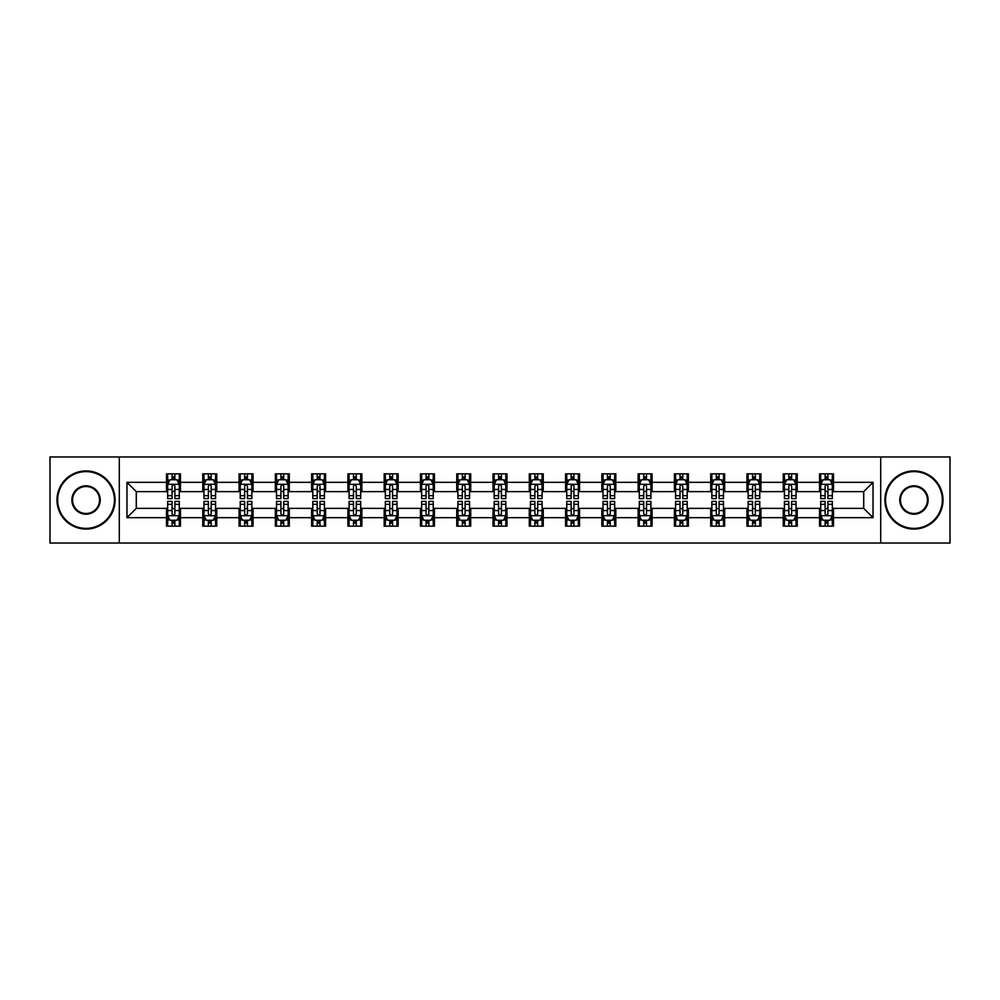 <?xml version="1.0" encoding="UTF-8"?>
<svg xmlns="http://www.w3.org/2000/svg" width="1000" height="1000" viewBox="0 0 1000 1000"><rect width="100%" height="100%" fill="white"/><g stroke="black" fill="none" stroke-linecap="round" stroke-linejoin="round"><path stroke-width="1.5" d="M880.7 543.025L950 543.025L950 456.975L880.7 456.975L880.7 543.025L119.3 543.025L119.3 456.975L50 456.975L50 543.025L119.3 543.025M880.7 456.975L119.3 456.975M833.487 482.325L833.487 473.837L819.538 473.837L819.538 482.325L797.212 482.325L797.212 473.837L783.25 473.837L783.25 482.325L760.925 482.325L760.925 473.837L746.975 473.837L746.975 482.325L724.65 482.325L724.65 473.837L710.7 473.837L710.7 482.325L688.375 482.325L688.375 473.837L674.412 473.837L674.412 482.325L652.087 482.325L652.087 473.837L638.138 473.837L638.138 482.325L615.812 482.325L615.812 473.837L601.862 473.837L601.862 482.325L579.538 482.325L579.538 473.837L565.588 473.837L565.588 482.325L543.25 482.325L543.25 473.837L529.3 473.837L529.3 482.325L506.975 482.325L506.975 473.837L493.025 473.837L493.025 482.325L470.7 482.325L470.7 473.837L456.75 473.837L456.75 482.325L434.412 482.325L434.412 473.837L420.462 473.837L420.462 482.325L398.137 482.325L398.137 473.837L384.188 473.837L384.188 482.325L361.863 482.325L361.863 473.837L347.912 473.837L347.912 482.325L325.588 482.325L325.588 473.837L311.625 473.837L311.625 482.325L289.3 482.325L289.3 473.837L275.35 473.837L275.35 482.325L253.025 482.325L253.025 473.837L239.075 473.837L239.075 482.325L216.75 482.325L216.75 473.837L202.787 473.837L202.787 482.325L180.463 482.325L180.463 473.837L166.513 473.837L166.513 482.325L126.975 482.325L126.975 517.675L136.275 508.375L166.513 508.375L166.513 526.163L180.463 526.163L180.463 508.375L202.787 508.375L202.787 526.163L216.75 526.163L216.75 508.375L239.075 508.375L239.075 526.163L253.025 526.163L253.025 508.375L275.35 508.375L275.35 526.163L289.3 526.163L289.3 508.375L311.625 508.375L311.625 526.163L325.588 526.163L325.588 508.375L347.912 508.375L347.912 526.163L361.863 526.163L361.863 508.375L384.188 508.375L384.188 526.163L398.137 526.163L398.137 508.375L420.462 508.375L420.462 526.163L434.412 526.163L434.412 508.375L456.75 508.375L456.75 526.163L470.7 526.163L470.7 508.375L493.025 508.375L493.025 526.163L506.975 526.163L506.975 508.375L529.3 508.375L529.3 526.163L543.25 526.163L543.25 508.375L565.588 508.375L565.588 526.163L579.538 526.163L579.538 508.375L601.862 508.375L601.862 526.163L615.812 526.163L615.812 508.375L638.138 508.375L638.138 526.163L652.087 526.163L652.087 508.375L674.412 508.375L674.412 526.163L688.375 526.163L688.375 508.375L710.7 508.375L710.7 526.163L724.65 526.163L724.65 508.375L746.975 508.375L746.975 526.163L760.925 526.163L760.925 508.375L783.25 508.375L783.25 526.163L797.212 526.163L797.212 508.375L819.538 508.375L819.538 526.163L833.487 526.163L833.487 508.375L863.725 508.375L863.725 491.625L833.487 491.625L833.487 482.325L873.025 482.325L873.025 517.675L833.487 517.675M819.538 517.675L797.212 517.675M783.25 517.675L760.925 517.675M746.975 517.675L724.65 517.675M710.7 517.675L688.375 517.675M674.412 517.675L652.087 517.675M638.138 517.675L615.812 517.675M601.862 517.675L579.538 517.675M565.588 517.675L543.25 517.675M529.3 517.675L506.975 517.675M493.025 517.675L470.7 517.675M456.75 517.675L434.412 517.675M420.462 517.675L398.137 517.675M384.188 517.675L361.863 517.675M347.912 517.675L325.588 517.675M311.625 517.675L289.3 517.675M275.35 517.675L253.025 517.675M239.075 517.675L216.75 517.675M202.787 517.675L180.463 517.675M166.513 517.675L126.975 517.675M819.538 482.325L819.538 491.625L797.212 491.625L797.212 482.325M783.25 482.325L783.25 491.625L760.925 491.625L760.925 482.325M746.975 482.325L746.975 491.625L724.65 491.625L724.65 482.325M710.7 482.325L710.7 491.625L688.375 491.625L688.375 482.325M674.412 482.325L674.412 491.625L652.087 491.625L652.087 482.325M638.138 482.325L638.138 491.625L615.812 491.625L615.812 482.325M601.862 482.325L601.862 491.625L579.538 491.625L579.538 482.325M565.588 482.325L565.588 491.625L543.25 491.625L543.25 482.325M529.3 482.325L529.3 491.625L506.975 491.625L506.975 482.325M493.025 482.325L493.025 491.625L470.7 491.625L470.7 482.325M456.75 482.325L456.75 491.625L434.412 491.625L434.412 482.325M420.462 482.325L420.462 491.625L398.137 491.625L398.137 482.325M384.188 482.325L384.188 491.625L361.863 491.625L361.863 482.325M347.912 482.325L347.912 491.625L325.588 491.625L325.588 482.325M311.625 482.325L311.625 491.625L289.3 491.625L289.3 482.325M275.35 482.325L275.35 491.625L253.025 491.625L253.025 482.325M239.075 482.325L239.075 491.625L216.75 491.625L216.75 482.325M202.787 482.325L202.787 491.625L180.463 491.625L180.463 482.325M166.513 482.325L166.513 491.625L136.275 491.625L126.975 482.325M136.275 491.625L136.275 508.375M873.025 517.675L863.725 508.375M863.725 491.625L873.025 482.325M166.513 479.65L167.675 479.65M172.087 479.65L174.887 479.65M179.3 479.65L180.463 479.65M166.513 491.4L167.675 491.4M172.087 491.4L174.887 491.4M179.3 491.4L180.463 491.4M166.513 508.6L167.675 508.6M172.087 508.6L174.887 508.6M179.3 508.6L180.463 508.6M166.513 520.35L167.675 520.35M172.087 520.35L174.887 520.35M179.3 520.35L180.463 520.35M202.787 508.6L203.95 508.6M208.375 508.6L211.163 508.6M215.588 508.6L216.75 508.6M202.787 520.35L203.95 520.35M208.375 520.35L211.163 520.35M215.588 520.35L216.75 520.35M202.787 479.65L203.95 479.65M208.375 479.65L211.163 479.65M215.588 479.65L216.75 479.65M202.787 491.4L203.95 491.4M208.375 491.4L211.163 491.4M215.588 491.4L216.75 491.4M239.075 508.6L240.238 508.6M244.65 508.6L247.438 508.6M251.863 508.6L253.025 508.6M239.075 520.35L240.238 520.35M244.65 520.35L247.438 520.35M251.863 520.35L253.025 520.35M239.075 479.65L240.238 479.65M244.65 479.65L247.438 479.65M251.863 479.65L253.025 479.65M239.075 491.4L240.238 491.4M244.65 491.4L247.438 491.4M251.863 491.4L253.025 491.4M275.35 508.6L276.512 508.6M280.925 508.6L283.725 508.6M288.137 508.6L289.3 508.6M275.35 520.35L276.512 520.35M280.925 520.35L283.725 520.35M288.137 520.35L289.3 520.35M275.35 479.65L276.512 479.65M280.925 479.65L283.725 479.65M288.137 479.65L289.3 479.65M275.35 491.4L276.512 491.4M280.925 491.4L283.725 491.4M288.137 491.4L289.3 491.4M311.625 508.6L312.787 508.6M317.213 508.6L320 508.6M324.412 508.6L325.588 508.6M311.625 520.35L312.787 520.35M317.213 520.35L320 520.35M324.412 520.35L325.588 520.35M311.625 479.65L312.787 479.65M317.213 479.65L320 479.65M324.412 479.65L325.588 479.65M311.625 491.4L312.787 491.4M317.213 491.4L320 491.4M324.412 491.4L325.588 491.4M347.912 508.6L349.075 508.6M353.488 508.6L356.275 508.6M360.7 508.6L361.863 508.6M347.912 520.35L349.075 520.35M353.488 520.35L356.275 520.35M360.7 520.35L361.863 520.35M347.912 479.65L349.075 479.65M353.488 479.65L356.275 479.65M360.7 479.65L361.863 479.65M347.912 491.4L349.075 491.4M353.488 491.4L356.275 491.4M360.7 491.4L361.863 491.4M384.188 508.6L385.35 508.6M389.762 508.6L392.562 508.6M396.975 508.6L398.137 508.6M384.188 520.35L385.35 520.35M389.762 520.35L392.562 520.35M396.975 520.35L398.137 520.35M384.188 479.65L385.35 479.65M389.762 479.65L392.562 479.65M396.975 479.65L398.137 479.65M384.188 491.4L385.35 491.4M389.762 491.4L392.562 491.4M396.975 491.4L398.137 491.4M420.462 508.6L421.625 508.6M426.05 508.6L428.837 508.6M433.25 508.6L434.412 508.6M420.462 520.35L421.625 520.35M426.05 520.35L428.837 520.35M433.25 520.35L434.412 520.35M420.462 479.65L421.625 479.65M426.05 479.65L428.837 479.65M433.25 479.65L434.412 479.65M420.462 491.4L421.625 491.4M426.05 491.4L428.837 491.4M433.25 491.4L434.412 491.4M456.75 508.6L457.912 508.6M462.325 508.6L465.112 508.6M469.538 508.6L470.7 508.6M456.75 520.35L457.912 520.35M462.325 520.35L465.112 520.35M469.538 520.35L470.7 520.35M456.75 479.65L457.912 479.65M462.325 479.65L465.112 479.65M469.538 479.65L470.7 479.65M456.75 491.4L457.912 491.4M462.325 491.4L465.112 491.4M469.538 491.4L470.7 491.4M493.025 508.6L494.188 508.6M498.6 508.6L501.4 508.6M505.812 508.6L506.975 508.6M493.025 520.35L494.188 520.35M498.6 520.35L501.4 520.35M505.812 520.35L506.975 520.35M493.025 479.65L494.188 479.65M498.6 479.65L501.4 479.65M505.812 479.65L506.975 479.65M493.025 491.4L494.188 491.4M498.6 491.4L501.4 491.4M505.812 491.4L506.975 491.4M529.3 508.6L530.462 508.6M534.888 508.6L537.675 508.6M542.087 508.6L543.25 508.6M529.3 520.35L530.462 520.35M534.888 520.35L537.675 520.35M542.087 520.35L543.25 520.35M529.3 479.65L530.462 479.65M534.888 479.65L537.675 479.65M542.087 479.65L543.25 479.65M529.3 491.4L530.462 491.4M534.888 491.4L537.675 491.4M542.087 491.4L543.25 491.4M565.588 508.6L566.75 508.6M571.163 508.6L573.95 508.6M578.375 508.6L579.538 508.6M565.588 520.35L566.75 520.35M571.163 520.35L573.95 520.35M578.375 520.35L579.538 520.35M565.588 479.65L566.75 479.65M571.163 479.65L573.95 479.65M578.375 479.65L579.538 479.65M565.588 491.4L566.75 491.4M571.163 491.4L573.95 491.4M578.375 491.4L579.538 491.4M601.862 508.6L603.025 508.6M607.438 508.6L610.237 508.6M614.65 508.6L615.812 508.6M601.862 520.35L603.025 520.35M607.438 520.35L610.237 520.35M614.65 520.35L615.812 520.35M601.862 479.65L603.025 479.65M607.438 479.65L610.237 479.65M614.65 479.65L615.812 479.65M601.862 491.4L603.025 491.4M607.438 491.4L610.237 491.4M614.65 491.4L615.812 491.4M638.138 508.6L639.3 508.6M643.725 508.6L646.513 508.6M650.925 508.6L652.087 508.6M638.138 520.35L639.3 520.35M643.725 520.35L646.513 520.35M650.925 520.35L652.087 520.35M638.138 479.65L639.3 479.65M643.725 479.65L646.513 479.65M650.925 479.65L652.087 479.65M638.138 491.4L639.3 491.4M643.725 491.4L646.513 491.4M650.925 491.4L652.087 491.4M674.412 508.6L675.588 508.6M680 508.6L682.788 508.6M687.212 508.6L688.375 508.6M674.412 520.35L675.588 520.35M680 520.35L682.788 520.35M687.212 520.35L688.375 520.35M674.412 479.65L675.588 479.65M680 479.65L682.788 479.65M687.212 479.65L688.375 479.65M674.412 491.4L675.588 491.4M680 491.4L682.788 491.4M687.212 491.4L688.375 491.4M710.7 508.6L711.862 508.6M716.275 508.6L719.075 508.6M723.487 508.6L724.65 508.6M710.7 520.35L711.862 520.35M716.275 520.35L719.075 520.35M723.487 520.35L724.65 520.35M710.7 479.65L711.862 479.65M716.275 479.65L719.075 479.65M723.487 479.65L724.65 479.65M710.7 491.4L711.862 491.4M716.275 491.4L719.075 491.4M723.487 491.4L724.65 491.4M746.975 508.6L748.138 508.6M752.562 508.6L755.35 508.6M759.762 508.6L760.925 508.6M746.975 520.35L748.138 520.35M752.562 520.35L755.35 520.35M759.762 520.35L760.925 520.35M746.975 479.65L748.138 479.65M752.562 479.65L755.35 479.65M759.762 479.65L760.925 479.65M746.975 491.4L748.138 491.4M752.562 491.4L755.35 491.4M759.762 491.4L760.925 491.4M783.25 508.6L784.412 508.6M788.838 508.6L791.625 508.6M796.05 508.6L797.212 508.6M783.25 520.35L784.412 520.35M788.838 520.35L791.625 520.35M796.05 520.35L797.212 520.35M783.25 479.65L784.412 479.65M788.838 479.65L791.625 479.65M796.05 479.65L797.212 479.65M783.25 491.4L784.412 491.4M788.838 491.4L791.625 491.4M796.05 491.4L797.212 491.4M819.538 508.6L820.7 508.6M825.113 508.6L827.913 508.6M832.325 508.6L833.487 508.6M819.538 520.35L820.7 520.35M825.113 520.35L827.913 520.35M832.325 520.35L833.487 520.35M819.538 479.65L820.7 479.65M825.113 479.65L827.913 479.65M832.325 479.65L833.487 479.65M819.538 491.4L820.7 491.4M825.113 491.4L827.913 491.4M832.325 491.4L833.487 491.4M174.887 476.863L172.087 476.863M179.3 495.688L174.887 495.688L174.887 498.6L179.3 498.6L179.3 484.412L176.975 479.762L170 479.762L167.675 484.412L167.675 498.6L172.087 498.6L172.087 495.688L167.675 495.688M167.675 484.412L167.675 473.837M179.3 484.412L179.3 473.837M172.087 479.762L172.087 473.837M174.887 473.837L174.887 479.762M174.887 495.688L174.887 486.163C173.95 484.375 173.025 484.375 172.087 486.163L172.087 495.688M172.087 523.138L174.887 523.138M167.675 504.312L172.087 504.312L172.087 501.4L167.675 501.4L167.675 515.588L170 520.237L176.975 520.237L179.3 515.588L179.3 501.4L174.887 501.4L174.887 504.312L179.3 504.312M179.3 515.588L179.3 526.163M167.675 515.588L167.675 526.163M174.887 520.237L174.887 526.163M172.087 526.163L172.087 520.237M172.087 504.312L172.087 513.837C173.025 515.625 173.95 515.625 174.887 513.837L174.887 504.312M86.05 471.625A28.375 28.375 0 0 0 57.675 500A28.375 28.375 0 0 0 86.05 528.375A28.375 28.375 0 0 0 114.412 500A28.375 28.375 0 0 0 86.05 471.625M86.05 529.075A29.075 29.075 0 0 1 56.975 500A29.075 29.075 0 0 1 86.05 470.925A29.075 29.075 0 0 1 115.113 500A29.075 29.075 0 0 1 86.05 529.075M86.05 485.812A14.188 14.188 0 0 1 100.237 500A14.188 14.188 0 0 1 86.05 514.188A14.188 14.188 0 0 1 71.862 500A14.188 14.188 0 0 1 86.05 485.812M86.05 513.488A13.487 13.487 0 0 0 99.537 500A13.487 13.487 0 0 0 86.05 486.512A13.487 13.487 0 0 0 72.562 500A13.487 13.487 0 0 0 86.05 513.488M913.95 471.625A28.375 28.375 0 0 0 885.588 500A28.375 28.375 0 0 0 913.95 528.375A28.375 28.375 0 0 0 942.325 500A28.375 28.375 0 0 0 913.95 471.625M913.95 529.075A29.075 29.075 0 0 1 884.887 500A29.075 29.075 0 0 1 913.95 470.925A29.075 29.075 0 0 1 943.025 500A29.075 29.075 0 0 1 913.95 529.075M913.95 485.812A14.188 14.188 0 0 1 928.138 500A14.188 14.188 0 0 1 913.95 514.188A14.188 14.188 0 0 1 899.762 500A14.188 14.188 0 0 1 913.95 485.812M913.95 513.488A13.487 13.487 0 0 0 927.438 500A13.487 13.487 0 0 0 913.95 486.512A13.487 13.487 0 0 0 900.462 500A13.487 13.487 0 0 0 913.95 513.488M211.163 476.863L208.375 476.863M215.588 495.688L211.163 495.688L211.163 498.6L215.588 498.6L215.588 484.412L213.25 479.762L206.275 479.762L203.95 484.412L203.95 498.6L208.375 498.6L208.375 495.688L203.95 495.688M203.95 484.412L203.95 473.837M215.588 484.412L215.588 473.837M208.375 479.762L208.375 473.837M211.163 473.837L211.163 479.762M211.163 495.688L211.163 486.163C210.238 484.375 209.3 484.375 208.375 486.163L208.375 495.688M247.438 476.863L244.65 476.863M251.863 495.688L247.438 495.688L247.438 498.6L251.863 498.6L251.863 484.412L249.537 479.762L242.562 479.762L240.238 484.412L240.238 498.6L244.65 498.6L244.65 495.688L240.238 495.688M240.238 484.412L240.238 473.837M251.863 484.412L251.863 473.837M244.65 479.762L244.65 473.837M247.438 473.837L247.438 479.762M247.438 495.688L247.438 486.163C246.513 484.375 245.588 484.375 244.65 486.163L244.65 495.688M208.375 523.138L211.163 523.138M203.95 504.312L208.375 504.312L208.375 501.4L203.95 501.4L203.95 515.588L206.275 520.237L213.25 520.237L215.588 515.588L215.588 501.4L211.163 501.4L211.163 504.312L215.588 504.312M215.588 515.588L215.588 526.163M203.95 515.588L203.95 526.163M211.163 520.237L211.163 526.163M208.375 526.163L208.375 520.237M208.375 504.312L208.375 513.837C209.3 515.625 210.238 515.625 211.163 513.837L211.163 504.312M244.65 523.138L247.438 523.138M240.238 504.312L244.65 504.312L244.65 501.4L240.238 501.4L240.238 515.588L242.562 520.237L249.537 520.237L251.863 515.588L251.863 501.4L247.438 501.4L247.438 504.312L251.863 504.312M251.863 515.588L251.863 526.163M240.238 515.588L240.238 526.163M247.438 520.237L247.438 526.163M244.65 526.163L244.65 520.237M244.65 504.312L244.65 513.837C245.575 515.625 246.513 515.625 247.438 513.837L247.438 504.312M283.725 476.863L280.925 476.863M288.137 495.688L283.725 495.688L283.725 498.6L288.137 498.6L288.137 484.412L285.812 479.762L278.837 479.762L276.512 484.412L276.512 498.6L280.925 498.6L280.925 495.688L276.512 495.688M276.512 484.412L276.512 473.837M288.137 484.412L288.137 473.837M280.925 479.762L280.925 473.837M283.725 473.837L283.725 479.762M283.725 495.688L283.725 486.163C282.787 484.375 281.863 484.375 280.925 486.163L280.925 495.688M320 476.863L317.213 476.863M324.412 495.688L320 495.688L320 498.6L324.412 498.6L324.412 484.412L322.088 479.762L315.113 479.762L312.787 484.412L312.787 498.6L317.213 498.6L317.213 495.688L312.787 495.688M312.787 484.412L312.787 473.837M324.412 484.412L324.412 473.837M317.213 479.762L317.213 473.837M320 473.837L320 479.762M320 495.688L320 486.163C319.075 484.375 318.137 484.375 317.213 486.163L317.213 495.688M356.275 476.863L353.488 476.863M360.7 495.688L356.275 495.688L356.275 498.6L360.7 498.6L360.7 484.412L358.375 479.762L351.4 479.762L349.075 484.412L349.075 498.6L353.488 498.6L353.488 495.688L349.075 495.688M349.075 484.412L349.075 473.837M360.7 484.412L360.7 473.837M353.488 479.762L353.488 473.837M356.275 473.837L356.275 479.762M356.275 495.688L356.275 486.163C355.35 484.375 354.425 484.375 353.488 486.163L353.488 495.688M280.925 523.138L283.725 523.138M276.512 504.312L280.925 504.312L280.925 501.4L276.512 501.4L276.512 515.588L278.837 520.237L285.812 520.237L288.137 515.588L288.137 501.4L283.725 501.4L283.725 504.312L288.137 504.312M288.137 515.588L288.137 526.163M276.512 515.588L276.512 526.163M283.725 520.237L283.725 526.163M280.925 526.163L280.925 520.237M280.925 504.312L280.925 513.837C281.863 515.625 282.787 515.625 283.725 513.837L283.725 504.312M317.213 523.138L320 523.138M312.787 504.312L317.213 504.312L317.213 501.4L312.787 501.4L312.787 515.588L315.113 520.237L322.088 520.237L324.412 515.588L324.412 501.4L320 501.4L320 504.312L324.412 504.312M324.412 515.588L324.412 526.163M312.787 515.588L312.787 526.163M320 520.237L320 526.163M317.213 526.163L317.213 520.237M317.213 504.312L317.213 513.837C318.137 515.625 319.062 515.625 320 513.837L320 504.312M353.488 523.138L356.275 523.138M349.075 504.312L353.488 504.312L353.488 501.4L349.075 501.4L349.075 515.588L351.4 520.237L358.375 520.237L360.7 515.588L360.7 501.4L356.275 501.4L356.275 504.312L360.7 504.312M360.7 515.588L360.7 526.163M349.075 515.588L349.075 526.163M356.275 520.237L356.275 526.163M353.488 526.163L353.488 520.237M353.488 504.312L353.488 513.837C354.412 515.625 355.35 515.625 356.275 513.837L356.275 504.312M392.562 476.863L389.762 476.863M396.975 495.688L392.562 495.688L392.562 498.6L396.975 498.6L396.975 484.412L394.65 479.762L387.675 479.762L385.35 484.412L385.35 498.6L389.762 498.6L389.762 495.688L385.35 495.688M385.35 484.412L385.35 473.837M396.975 484.412L396.975 473.837M389.762 479.762L389.762 473.837M392.562 473.837L392.562 479.762M392.562 495.688L392.562 486.163C391.625 484.375 390.7 484.375 389.762 486.163L389.762 495.688M389.762 523.138L392.562 523.138M385.35 504.312L389.762 504.312L389.762 501.4L385.35 501.4L385.35 515.588L387.675 520.237L394.65 520.237L396.975 515.588L396.975 501.4L392.562 501.4L392.562 504.312L396.975 504.312M396.975 515.588L396.975 526.163M385.35 515.588L385.35 526.163M392.562 520.237L392.562 526.163M389.762 526.163L389.762 520.237M389.762 504.312L389.762 513.837C390.7 515.625 391.625 515.625 392.562 513.837L392.562 504.312M428.837 476.863L426.05 476.863M433.25 495.688L428.837 495.688L428.837 498.6L433.25 498.6L433.25 484.412L430.925 479.762L423.95 479.762L421.625 484.412L421.625 498.6L426.05 498.6L426.05 495.688L421.625 495.688M421.625 484.412L421.625 473.837M433.25 484.412L433.25 473.837M426.05 479.762L426.05 473.837M428.837 473.837L428.837 479.762M428.837 495.688L428.837 486.163C427.912 484.375 426.975 484.375 426.05 486.163L426.05 495.688M426.05 523.138L428.837 523.138M421.625 504.312L426.05 504.312L426.05 501.4L421.625 501.4L421.625 515.588L423.95 520.237L430.925 520.237L433.25 515.588L433.25 501.4L428.837 501.4L428.837 504.312L433.25 504.312M433.25 515.588L433.25 526.163M421.625 515.588L421.625 526.163M428.837 520.237L428.837 526.163M426.05 526.163L426.05 520.237M426.05 504.312L426.05 513.837C426.975 515.625 427.9 515.625 428.837 513.837L428.837 504.312M465.112 476.863L462.325 476.863M469.538 495.688L465.112 495.688L465.112 498.6L469.538 498.6L469.538 484.412L467.212 479.762L460.238 479.762L457.912 484.412L457.912 498.6L462.325 498.6L462.325 495.688L457.912 495.688M457.912 484.412L457.912 473.837M469.538 484.412L469.538 473.837M462.325 479.762L462.325 473.837M465.112 473.837L465.112 479.762M465.112 495.688L465.112 486.163C464.188 484.375 463.263 484.375 462.325 486.163L462.325 495.688M462.325 523.138L465.112 523.138M457.912 504.312L462.325 504.312L462.325 501.4L457.912 501.4L457.912 515.588L460.238 520.237L467.212 520.237L469.538 515.588L469.538 501.4L465.112 501.4L465.112 504.312L469.538 504.312M469.538 515.588L469.538 526.163M457.912 515.588L457.912 526.163M465.112 520.237L465.112 526.163M462.325 526.163L462.325 520.237M462.325 504.312L462.325 513.837C463.25 515.625 464.188 515.625 465.112 513.837L465.112 504.312M501.4 476.863L498.6 476.863M505.812 495.688L501.4 495.688L501.4 498.6L505.812 498.6L505.812 484.412L503.488 479.762L496.512 479.762L494.188 484.412L494.188 498.6L498.6 498.6L498.6 495.688L494.188 495.688M494.188 484.412L494.188 473.837M505.812 484.412L505.812 473.837M498.6 479.762L498.6 473.837M501.4 473.837L501.4 479.762M501.4 495.688L501.4 486.163C500.462 484.375 499.538 484.375 498.6 486.163L498.6 495.688M498.6 523.138L501.4 523.138M494.188 504.312L498.6 504.312L498.6 501.4L494.188 501.4L494.188 515.588L496.512 520.237L503.488 520.237L505.812 515.588L505.812 501.4L501.4 501.4L501.4 504.312L505.812 504.312M505.812 515.588L505.812 526.163M494.188 515.588L494.188 526.163M501.4 520.237L501.4 526.163M498.6 526.163L498.6 520.237M498.6 504.312L498.6 513.837C499.538 515.625 500.462 515.625 501.4 513.837L501.4 504.312M537.675 476.863L534.888 476.863M542.087 495.688L537.675 495.688L537.675 498.6L542.087 498.6L542.087 484.412L539.763 479.762L532.788 479.762L530.462 484.412L530.462 498.6L534.888 498.6L534.888 495.688L530.462 495.688M530.462 484.412L530.462 473.837M542.087 484.412L542.087 473.837M534.888 479.762L534.888 473.837M537.675 473.837L537.675 479.762M537.675 495.688L537.675 486.163C536.75 484.375 535.812 484.375 534.888 486.163L534.888 495.688M534.888 523.138L537.675 523.138M530.462 504.312L534.888 504.312L534.888 501.4L530.462 501.4L530.462 515.588L532.788 520.237L539.763 520.237L542.087 515.588L542.087 501.4L537.675 501.4L537.675 504.312L542.087 504.312M542.087 515.588L542.087 526.163M530.462 515.588L530.462 526.163M537.675 520.237L537.675 526.163M534.888 526.163L534.888 520.237M534.888 504.312L534.888 513.837C535.812 515.625 536.737 515.625 537.675 513.837L537.675 504.312M573.95 476.863L571.163 476.863M578.375 495.688L573.95 495.688L573.95 498.6L578.375 498.6L578.375 484.412L576.05 479.762L569.075 479.762L566.75 484.412L566.75 498.6L571.163 498.6L571.163 495.688L566.75 495.688M566.75 484.412L566.75 473.837M578.375 484.412L578.375 473.837M571.163 479.762L571.163 473.837M573.95 473.837L573.95 479.762M573.95 495.688L573.95 486.163C573.025 484.375 572.1 484.375 571.163 486.163L571.163 495.688M571.163 523.138L573.95 523.138M566.75 504.312L571.163 504.312L571.163 501.4L566.75 501.4L566.75 515.588L569.075 520.237L576.05 520.237L578.375 515.588L578.375 501.4L573.95 501.4L573.95 504.312L578.375 504.312M578.375 515.588L578.375 526.163M566.75 515.588L566.75 526.163M573.95 520.237L573.95 526.163M571.163 526.163L571.163 520.237M571.163 504.312L571.163 513.837C572.087 515.625 573.025 515.625 573.95 513.837L573.95 504.312M610.237 476.863L607.438 476.863M614.65 495.688L610.237 495.688L610.237 498.6L614.65 498.6L614.65 484.412L612.325 479.762L605.35 479.762L603.025 484.412L603.025 498.6L607.438 498.6L607.438 495.688L603.025 495.688M603.025 484.412L603.025 473.837M614.65 484.412L614.65 473.837M607.438 479.762L607.438 473.837M610.237 473.837L610.237 479.762M610.237 495.688L610.237 486.163C609.3 484.375 608.375 484.375 607.438 486.163L607.438 495.688M607.438 523.138L610.237 523.138M603.025 504.312L607.438 504.312L607.438 501.4L603.025 501.4L603.025 515.588L605.35 520.237L612.325 520.237L614.65 515.588L614.65 501.4L610.237 501.4L610.237 504.312L614.65 504.312M614.65 515.588L614.65 526.163M603.025 515.588L603.025 526.163M610.237 520.237L610.237 526.163M607.438 526.163L607.438 520.237M607.438 504.312L607.438 513.837C608.375 515.625 609.3 515.625 610.237 513.837L610.237 504.312M646.513 476.863L643.725 476.863M650.925 495.688L646.513 495.688L646.513 498.6L650.925 498.6L650.925 484.412L648.6 479.762L641.625 479.762L639.3 484.412L639.3 498.6L643.725 498.6L643.725 495.688L639.3 495.688M639.3 484.412L639.3 473.837M650.925 484.412L650.925 473.837M643.725 479.762L643.725 473.837M646.513 473.837L646.513 479.762M646.513 495.688L646.513 486.163C645.588 484.375 644.65 484.375 643.725 486.163L643.725 495.688M643.725 523.138L646.513 523.138M639.3 504.312L643.725 504.312L643.725 501.4L639.3 501.4L639.3 515.588L641.625 520.237L648.6 520.237L650.925 515.588L650.925 501.4L646.513 501.4L646.513 504.312L650.925 504.312M650.925 515.588L650.925 526.163M639.3 515.588L639.3 526.163M646.513 520.237L646.513 526.163M643.725 526.163L643.725 520.237M643.725 504.312L643.725 513.837C644.65 515.625 645.575 515.625 646.513 513.837L646.513 504.312M682.788 476.863L680 476.863M687.212 495.688L682.788 495.688L682.788 498.6L687.212 498.6L687.212 484.412L684.887 479.762L677.913 479.762L675.588 484.412L675.588 498.6L680 498.6L680 495.688L675.588 495.688M675.588 484.412L675.588 473.837M687.212 484.412L687.212 473.837M680 479.762L680 473.837M682.788 473.837L682.788 479.762M682.788 495.688L682.788 486.163C681.862 484.375 680.938 484.375 680 486.163L680 495.688M680 523.138L682.788 523.138M675.588 504.312L680 504.312L680 501.4L675.588 501.4L675.588 515.588L677.913 520.237L684.887 520.237L687.212 515.588L687.212 501.4L682.788 501.4L682.788 504.312L687.212 504.312M687.212 515.588L687.212 526.163M675.588 515.588L675.588 526.163M682.788 520.237L682.788 526.163M680 526.163L680 520.237M680 504.312L680 513.837C680.925 515.625 681.862 515.625 682.788 513.837L682.788 504.312M719.075 476.863L716.275 476.863M723.487 495.688L719.075 495.688L719.075 498.6L723.487 498.6L723.487 484.412L721.162 479.762L714.188 479.762L711.862 484.412L711.862 498.6L716.275 498.6L716.275 495.688L711.862 495.688M711.862 484.412L711.862 473.837M723.487 484.412L723.487 473.837M716.275 479.762L716.275 473.837M719.075 473.837L719.075 479.762M719.075 495.688L719.075 486.163C718.138 484.375 717.212 484.375 716.275 486.163L716.275 495.688M716.275 523.138L719.075 523.138M711.862 504.312L716.275 504.312L716.275 501.4L711.862 501.4L711.862 515.588L714.188 520.237L721.162 520.237L723.487 515.588L723.487 501.4L719.075 501.4L719.075 504.312L723.487 504.312M723.487 515.588L723.487 526.163M711.862 515.588L711.862 526.163M719.075 520.237L719.075 526.163M716.275 526.163L716.275 520.237M716.275 504.312L716.275 513.837C717.212 515.625 718.138 515.625 719.075 513.837L719.075 504.312M755.35 476.863L752.562 476.863M759.762 495.688L755.35 495.688L755.35 498.6L759.762 498.6L759.762 484.412L757.438 479.762L750.462 479.762L748.138 484.412L748.138 498.6L752.562 498.6L752.562 495.688L748.138 495.688M748.138 484.412L748.138 473.837M759.762 484.412L759.762 473.837M752.562 479.762L752.562 473.837M755.35 473.837L755.35 479.762M755.35 495.688L755.35 486.163C754.425 484.375 753.487 484.375 752.562 486.163L752.562 495.688M752.562 523.138L755.35 523.138M748.138 504.312L752.562 504.312L752.562 501.4L748.138 501.4L748.138 515.588L750.462 520.237L757.438 520.237L759.762 515.588L759.762 501.4L755.35 501.4L755.35 504.312L759.762 504.312M759.762 515.588L759.762 526.163M748.138 515.588L748.138 526.163M755.35 520.237L755.35 526.163M752.562 526.163L752.562 520.237M752.562 504.312L752.562 513.837C753.487 515.625 754.412 515.625 755.35 513.837L755.35 504.312M791.625 476.863L788.838 476.863M796.05 495.688L791.625 495.688L791.625 498.6L796.05 498.6L796.05 484.412L793.725 479.762L786.75 479.762L784.412 484.412L784.412 498.6L788.838 498.6L788.838 495.688L784.412 495.688M784.412 484.412L784.412 473.837M796.05 484.412L796.05 473.837M788.838 479.762L788.838 473.837M791.625 473.837L791.625 479.762M791.625 495.688L791.625 486.163C790.7 484.375 789.762 484.375 788.838 486.163L788.838 495.688M788.838 523.138L791.625 523.138M784.412 504.312L788.838 504.312L788.838 501.4L784.412 501.4L784.412 515.588L786.75 520.237L793.725 520.237L796.05 515.588L796.05 501.4L791.625 501.4L791.625 504.312L796.05 504.312M796.05 515.588L796.05 526.163M784.412 515.588L784.412 526.163M791.625 520.237L791.625 526.163M788.838 526.163L788.838 520.237M788.838 504.312L788.838 513.837C789.762 515.625 790.7 515.625 791.625 513.837L791.625 504.312M827.913 476.863L825.113 476.863M832.325 495.688L827.913 495.688L827.913 498.6L832.325 498.6L832.325 484.412L830 479.762L823.025 479.762L820.7 484.412L820.7 498.6L825.113 498.6L825.113 495.688L820.7 495.688M820.7 484.412L820.7 473.837M832.325 484.412L832.325 473.837M825.113 479.762L825.113 473.837M827.913 473.837L827.913 479.762M827.913 495.688L827.913 486.163C826.975 484.375 826.05 484.375 825.113 486.163L825.113 495.688M825.113 523.138L827.913 523.138M820.7 504.312L825.113 504.312L825.113 501.4L820.7 501.4L820.7 515.588L823.025 520.237L830 520.237L832.325 515.588L832.325 501.4L827.913 501.4L827.913 504.312L832.325 504.312M832.325 515.588L832.325 526.163M820.7 515.588L820.7 526.163M827.913 520.237L827.913 526.163M825.113 526.163L825.113 520.237M825.113 504.312L825.113 513.837C826.05 515.625 826.975 515.625 827.913 513.837L827.913 504.312M179.25 484.3L167.738 484.3M167.675 480.05L169.862 480.05M177.113 480.05L179.3 480.05M172.087 489.45L167.675 489.45M179.3 489.45L174.887 489.45M174.887 478.338L172.087 478.338M167.738 515.7L179.25 515.7M179.3 519.95L177.113 519.95M169.862 519.95L167.675 519.95M174.887 510.55L179.3 510.55M167.675 510.55L172.087 510.55M172.087 521.663L174.887 521.663M215.525 484.3L204.013 484.3M203.95 480.05L206.137 480.05M213.4 480.05L215.588 480.05M208.375 489.45L203.95 489.45M215.588 489.45L211.163 489.45M211.163 478.338L208.375 478.338M251.8 484.3L240.287 484.3M240.238 480.05L242.413 480.05M249.675 480.05L251.863 480.05M244.65 489.45L240.238 489.45M251.863 489.45L247.438 489.45M247.438 478.338L244.65 478.338M204.013 515.7L215.525 515.7M215.588 519.95L213.4 519.95M206.137 519.95L203.95 519.95M211.163 510.55L215.588 510.55M203.95 510.55L208.375 510.55M208.375 521.663L211.163 521.663M240.287 515.7L251.8 515.7M251.863 519.95L249.675 519.95M242.413 519.95L240.238 519.95M247.438 510.55L251.863 510.55M240.238 510.55L244.65 510.55M244.65 521.663L247.438 521.663M288.087 484.3L276.575 484.3M276.512 480.05L278.7 480.05M285.95 480.05L288.137 480.05M280.925 489.45L276.512 489.45M288.137 489.45L283.725 489.45M283.725 478.338L280.925 478.338M324.363 484.3L312.85 484.3M312.787 480.05L314.975 480.05M322.238 480.05L324.412 480.05M317.213 489.45L312.787 489.45M324.412 489.45L320 489.45M320 478.338L317.213 478.338M360.637 484.3L349.125 484.3M349.075 480.05L351.25 480.05M358.512 480.05L360.7 480.05M353.488 489.45L349.075 489.45M360.7 489.45L356.275 489.45M356.275 478.338L353.488 478.338M276.575 515.7L288.087 515.7M288.137 519.95L285.95 519.95M278.7 519.95L276.512 519.95M283.725 510.55L288.137 510.55M276.512 510.55L280.925 510.55M280.925 521.663L283.725 521.663M312.85 515.7L324.363 515.7M324.412 519.95L322.238 519.95M314.975 519.95L312.787 519.95M320 510.55L324.412 510.55M312.787 510.55L317.213 510.55M317.213 521.663L320 521.663M349.125 515.7L360.637 515.7M360.7 519.95L358.512 519.95M351.25 519.95L349.075 519.95M356.275 510.55L360.7 510.55M349.075 510.55L353.488 510.55M353.488 521.663L356.275 521.663M396.912 484.3L385.412 484.3M385.35 480.05L387.537 480.05M394.787 480.05L396.975 480.05M389.762 489.45L385.35 489.45M396.975 489.45L392.562 489.45M392.562 478.338L389.762 478.338M385.412 515.7L396.912 515.7M396.975 519.95L394.787 519.95M387.537 519.95L385.35 519.95M392.562 510.55L396.975 510.55M385.35 510.55L389.762 510.55M389.762 521.663L392.562 521.663M433.2 484.3L421.688 484.3M421.625 480.05L423.812 480.05M431.075 480.05L433.25 480.05M426.05 489.45L421.625 489.45M433.25 489.45L428.837 489.45M428.837 478.338L426.05 478.338M421.688 515.7L433.2 515.7M433.25 519.95L431.075 519.95M423.812 519.95L421.625 519.95M428.837 510.55L433.25 510.55M421.625 510.55L426.05 510.55M426.05 521.663L428.837 521.663M469.475 484.3L457.962 484.3M457.912 480.05L460.087 480.05M467.35 480.05L469.538 480.05M462.325 489.45L457.912 489.45M469.538 489.45L465.112 489.45M465.112 478.338L462.325 478.338M457.962 515.7L469.475 515.7M469.538 519.95L467.35 519.95M460.087 519.95L457.912 519.95M465.112 510.55L469.538 510.55M457.912 510.55L462.325 510.55M462.325 521.663L465.112 521.663M505.75 484.3L494.25 484.3M494.188 480.05L496.375 480.05M503.625 480.05L505.812 480.05M498.6 489.45L494.188 489.45M505.812 489.45L501.4 489.45M501.4 478.338L498.6 478.338M494.25 515.7L505.75 515.7M505.812 519.95L503.625 519.95M496.375 519.95L494.188 519.95M501.4 510.55L505.812 510.55M494.188 510.55L498.6 510.55M498.6 521.663L501.4 521.663M542.038 484.3L530.525 484.3M530.462 480.05L532.65 480.05M539.913 480.05L542.087 480.05M534.888 489.45L530.462 489.45M542.087 489.45L537.675 489.45M537.675 478.338L534.888 478.338M530.525 515.7L542.038 515.7M542.087 519.95L539.913 519.95M532.65 519.95L530.462 519.95M537.675 510.55L542.087 510.55M530.462 510.55L534.888 510.55M534.888 521.663L537.675 521.663M578.312 484.3L566.8 484.3M566.75 480.05L568.925 480.05M576.188 480.05L578.375 480.05M571.163 489.45L566.75 489.45M578.375 489.45L573.95 489.45M573.95 478.338L571.163 478.338M566.8 515.7L578.312 515.7M578.375 519.95L576.188 519.95M568.925 519.95L566.75 519.95M573.95 510.55L578.375 510.55M566.75 510.55L571.163 510.55M571.163 521.663L573.95 521.663M614.587 484.3L603.088 484.3M603.025 480.05L605.212 480.05M612.463 480.05L614.65 480.05M607.438 489.45L603.025 489.45M614.65 489.45L610.237 489.45M610.237 478.338L607.438 478.338M603.088 515.7L614.587 515.7M614.65 519.95L612.463 519.95M605.212 519.95L603.025 519.95M610.237 510.55L614.65 510.55M603.025 510.55L607.438 510.55M607.438 521.663L610.237 521.663M650.875 484.3L639.362 484.3M639.3 480.05L641.488 480.05M648.75 480.05L650.925 480.05M643.725 489.45L639.3 489.45M650.925 489.45L646.513 489.45M646.513 478.338L643.725 478.338M639.362 515.7L650.875 515.7M650.925 519.95L648.75 519.95M641.488 519.95L639.3 519.95M646.513 510.55L650.925 510.55M639.3 510.55L643.725 510.55M643.725 521.663L646.513 521.663M687.15 484.3L675.638 484.3M675.588 480.05L677.763 480.05M685.025 480.05L687.212 480.05M680 489.45L675.588 489.45M687.212 489.45L682.788 489.45M682.788 478.338L680 478.338M675.638 515.7L687.15 515.7M687.212 519.95L685.025 519.95M677.763 519.95L675.588 519.95M682.788 510.55L687.212 510.55M675.588 510.55L680 510.55M680 521.663L682.788 521.663M723.425 484.3L711.912 484.3M711.862 480.05L714.05 480.05M721.3 480.05L723.487 480.05M716.275 489.45L711.862 489.45M723.487 489.45L719.075 489.45M719.075 478.338L716.275 478.338M711.912 515.7L723.425 515.7M723.487 519.95L721.3 519.95M714.05 519.95L711.862 519.95M719.075 510.55L723.487 510.55M711.862 510.55L716.275 510.55M716.275 521.663L719.075 521.663M759.712 484.3L748.2 484.3M748.138 480.05L750.325 480.05M757.588 480.05L759.762 480.05M752.562 489.45L748.138 489.45M759.762 489.45L755.35 489.45M755.35 478.338L752.562 478.338M748.2 515.7L759.712 515.7M759.762 519.95L757.588 519.95M750.325 519.95L748.138 519.95M755.35 510.55L759.762 510.55M748.138 510.55L752.562 510.55M752.562 521.663L755.35 521.663M795.987 484.3L784.475 484.3M784.412 480.05L786.6 480.05M793.863 480.05L796.05 480.05M788.838 489.45L784.412 489.45M796.05 489.45L791.625 489.45M791.625 478.338L788.838 478.338M784.475 515.7L795.987 515.7M796.05 519.95L793.863 519.95M786.6 519.95L784.412 519.95M791.625 510.55L796.05 510.55M784.412 510.55L788.838 510.55M788.838 521.663L791.625 521.663M832.262 484.3L820.75 484.3M820.7 480.05L822.887 480.05M830.138 480.05L832.325 480.05M825.113 489.45L820.7 489.45M832.325 489.45L827.913 489.45M827.913 478.338L825.113 478.338M820.75 515.7L832.262 515.7M832.325 519.95L830.138 519.95M822.887 519.95L820.7 519.95M827.913 510.55L832.325 510.55M820.7 510.55L825.113 510.55M825.113 521.663L827.913 521.663"/></g></svg>

